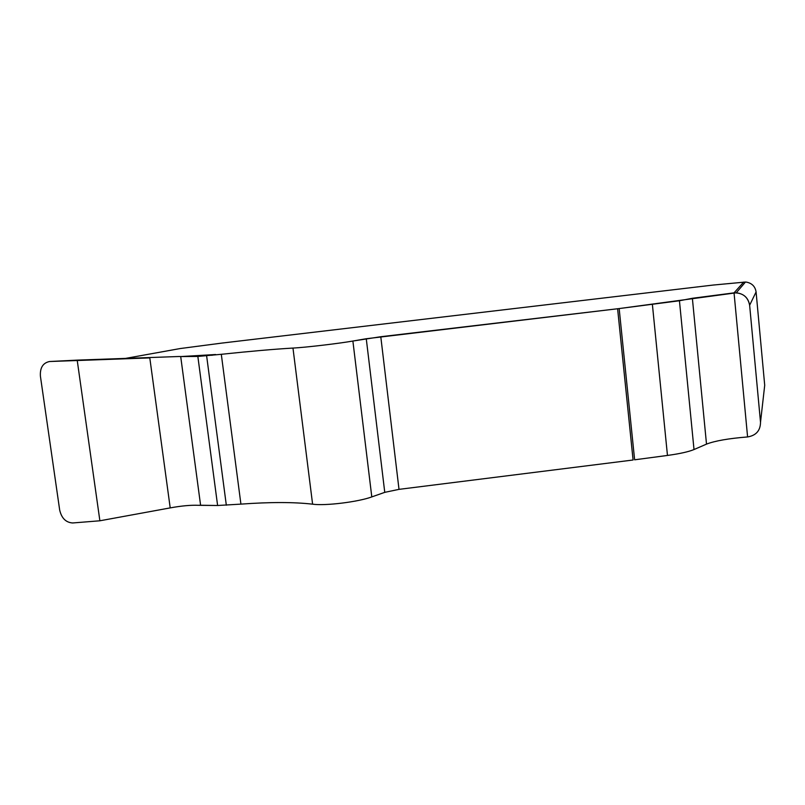 <?xml version="1.0" encoding="UTF-8"?>
<svg xmlns="http://www.w3.org/2000/svg" width="805" height="805" viewBox="0 0 805 805"><rect width="100%" height="100%" fill="white"/><g stroke="black" fill="none" stroke-linecap="round" stroke-linejoin="round"><path stroke-width="1.21" d="M99.88 520.785L72.661 522.968L99.88 520.785L170.207 507.895C181.397 505.862 190.785 504.997 198.372 505.309C190.785 504.987 181.387 505.852 170.207 507.895L99.88 520.785L77.189 360.127L178.448 356.524L197.849 356.454L221.305 354.301C250.778 351.201 274.666 349.129 292.97 348.072C305.377 347.458 338.855 343.524 352.882 341.038C338.855 343.524 305.377 347.458 292.97 348.072L312.602 504.182C325.18 506.013 358.245 501.938 371.799 496.906L384.76 492.348L371.799 496.906C358.245 501.938 325.18 506.013 312.602 504.182C294.097 502.028 270.198 502.008 240.916 504.121C270.198 502.008 294.097 502.028 312.602 504.182M200.596 505.248L217.612 505.5L240.916 504.121L217.612 505.5L198.372 505.309L200.596 505.248L180.702 356.565L197.849 356.454L221.305 354.301C250.778 351.201 274.666 349.129 292.97 348.072M178.861 348.786L123.9 358.698L180.219 348.545L222.079 343.061L713.22 285.05L745.44 282.042L736.273 292.789C743.89 293.714 748.348 297.87 749.636 305.246L760.514 422.263C760.403 430.605 756.096 435.505 747.593 436.944C728.606 438.463 714.91 440.858 706.508 444.119C714.91 440.858 728.606 438.463 747.593 436.944C756.096 435.505 760.403 430.605 760.514 422.263L749.636 305.246L756.086 291.943C755.221 286.53 752.041 283.269 746.547 282.142L745.44 282.042M366.265 338.734L352.882 341.038L380.785 336.721L619.166 308.567L366.265 338.734L384.76 492.348L399.008 489.36L384.76 492.348M634.622 459.806L667.466 455.439L634.622 459.806L619.166 308.567L736.273 292.789M764.227 389.54L764.71 385.273L756.086 291.943M694.011 449.542L706.508 444.119L694.011 449.542C688.607 451.786 679.762 453.758 667.466 455.439C679.762 453.758 688.607 451.786 694.011 449.542L679.44 300.758L692.37 298.283L734.049 292.859C742.784 292.789 747.976 296.914 749.636 305.246M399.008 489.36L633.082 460.007L399.008 489.36L380.785 336.721M180.219 348.545L178.831 348.796M77.189 360.127L49.548 361.515C42.937 362.894 39.888 367.794 40.411 376.217L59.671 510.008C61.542 518.179 65.869 522.495 72.661 522.968C65.909 522.536 61.572 518.219 59.671 510.008L40.411 376.217C39.888 367.794 42.937 362.894 49.548 361.515L149.8 357.913L170.207 507.895M180.702 356.565L215.629 354.522L211.765 355.307M619.166 308.567L679.44 300.758M217.612 505.5L197.849 356.454M226.326 505.208L206.623 355.82M240.916 504.121L221.305 354.301M747.593 436.944L734.049 292.859L743.679 282.092M760.514 422.263L764.71 385.273M352.882 341.038L371.799 496.906M633.082 460.007L617.606 308.758M667.466 455.439L652.402 304.582M692.37 298.283L706.508 444.119"/></g></svg>
